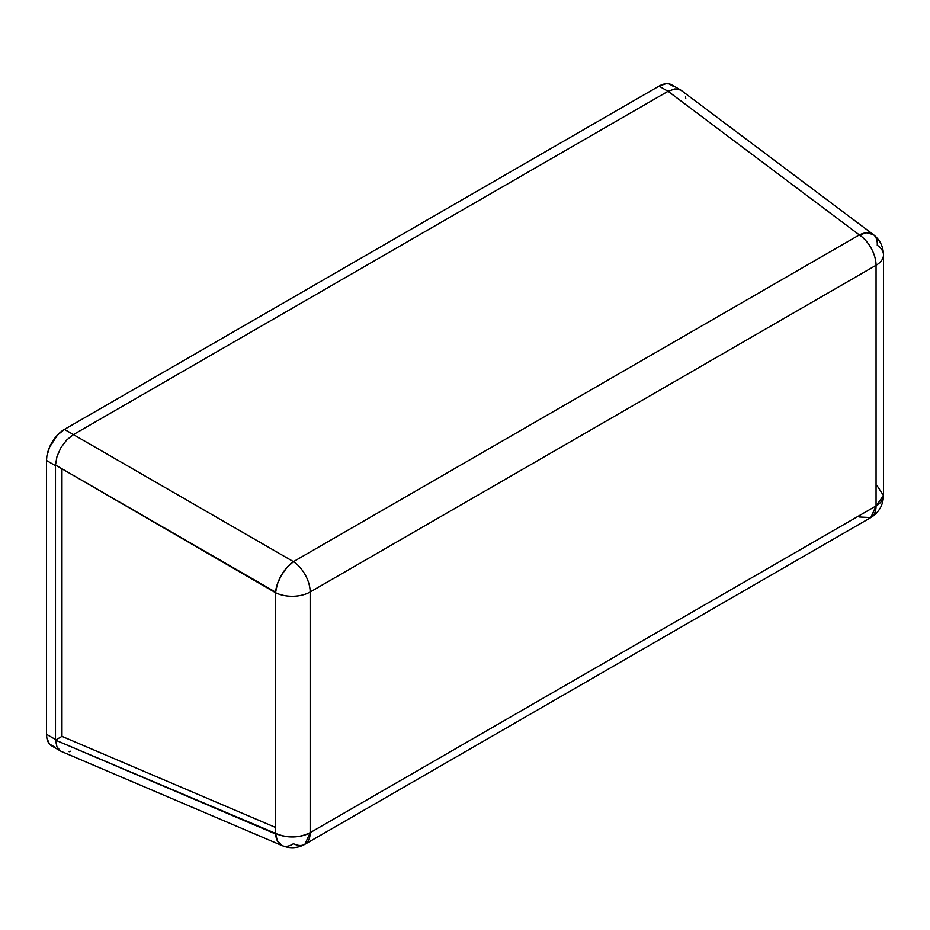 <?xml version="1.0" encoding="UTF-8"?>
<svg xmlns="http://www.w3.org/2000/svg" width="930" height="930" viewBox="0 0 930 930"><rect width="100%" height="100%" fill="white"/><g stroke="black" fill="none" stroke-linecap="round" stroke-linejoin="round"><path stroke-width="1.4" d="M680.713 90.047L671.739 84.863A25.401 14.671 120 0 0 659.033 86.118L668.019 91.303A25.401 14.671 -60 0 1 668.066 91.279L73.4 434.601L66.658 440.018L60.903 447.667L56.997 456.432L55.486 465.047L275.536 592.689A25.401 12.555 -60 0 1 293.45 561.65L73.4 434.601A25.401 14.671 -60 0 1 73.447 434.577L64.461 429.393A25.401 14.671 120 0 0 46.5 460.501L55.486 465.686A25.401 14.671 -60 0 1 55.486 465.047L56.997 456.432L60.903 447.667L66.658 440.018L73.4 434.601L293.45 561.65L859.355 234.93A25.401 14.601 -53.1 0 1 873.351 234.581A25.401 14.601 -53.1 0 1 877.269 245.276A25.401 14.671 180 0 1 883.5 254.901A25.401 14.671 180 0 1 876.06 265.271L876.06 505.943L310.167 832.664L310.167 591.98L876.06 265.271L876.06 505.943L310.167 832.664A25.401 14.671 60 0 1 304.9 844.301A25.401 14.671 60 0 1 293.45 843.708A25.401 14.601 -66.9 0 1 282.232 845.661A25.401 14.601 -66.9 0 1 275.536 833.361L55.486 740.117L56.997 746.988L60.903 751.242L56.997 746.988L55.486 740.117L55.486 465.047L275.536 592.096L275.536 833.943L55.486 740.117A25.401 14.671 -60 0 1 55.486 739.478L46.5 734.293L46.5 460.501L55.486 465.686L55.486 739.478L46.5 734.293L46.5 460.501L46.849 456.258L49.523 447.225L57.59 434.938L64.461 429.393L659.033 86.118L668.019 91.303L674.924 88.885L680.737 90.012L674.924 88.885L668.066 91.279L73.4 434.601L668.019 91.303L73.447 434.577L64.461 429.393L659.033 86.118L665.915 83.723L669.019 83.851L673.971 86.711M54.486 746.93L49.523 744.07L46.849 738.141L46.5 734.293A25.401 14.671 120 0 0 51.766 745.93L60.741 751.115M70.657 751.219L69.145 751.742M55.486 740.117L61.973 736.362L275.536 827.433L61.973 736.362L55.486 740.117M685.457 96.929L685.759 98.522M680.737 90.012L873.351 234.581L866.562 232.802L859.355 234.93L668.066 91.279L859.355 234.93A25.401 14.671 60 0 1 876.06 265.271A25.401 14.671 0 0 0 883.5 254.901L883.5 495.574L876.06 505.943A25.401 14.671 -0 0 0 883.5 495.574L877.269 485.96M304.9 844.301C297.6 848.3 290.044 848.753 282.232 845.661L277.303 840.673L275.536 833.361L275.536 592.689A25.401 14.671 180 0 0 310.167 591.98A25.401 14.671 -120 0 0 293.45 561.65L286.998 567.416L281.325 575.333L277.303 584.203L275.536 592.689A25.401 14.671 -0 0 0 310.167 591.98L876.06 265.271A25.401 14.671 -120 0 0 859.355 234.93L293.45 561.65A25.401 14.671 60 0 1 310.167 591.98L310.167 832.664C298.937 838.116 287.393 838.349 275.536 833.361A25.401 14.671 0 0 0 310.167 832.664L304.9 844.301L870.794 517.58A25.401 14.671 -120 0 0 876.06 505.943L870.794 517.58L859.355 516.987M60.903 751.242L282.232 845.661M61.973 468.79L61.973 736.362L61.973 468.79M873.351 234.581C879.943 239.801 883.326 246.578 883.5 254.901M870.794 517.58C878.955 512.511 883.198 505.176 883.5 495.574"/></g></svg>
